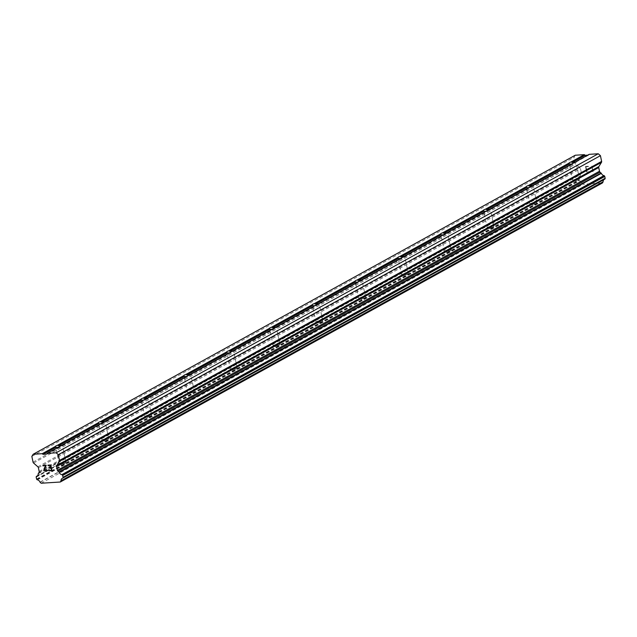 <?xml version="1.0" encoding="UTF-8"?>
<svg xmlns="http://www.w3.org/2000/svg" width="637" height="637" viewBox="0 0 637 637"><rect width="100%" height="100%" fill="white"/><g stroke="black" fill="none" stroke-linecap="round" stroke-linejoin="round"><path stroke-width="0.48" stroke-dasharray="3.19 2.39" d="M65.452 462.932A3.456 0.725 -11.8 0 0 65.77 462.725A3.456 0.725 -11.8 0 0 65.953 462.414A3.456 0.725 -11.8 0 0 63.429 462.231A3.456 0.725 -11.8 0 0 59.695 463.306A3.456 0.725 -11.8 0 0 59.193 463.824A3.456 0.725 -11.8 0 0 59.488 464.039A3.456 0.725 -11.8 0 0 62.354 463.903A3.456 0.725 -11.8 0 0 65.452 462.932M61.948 445.39A3.456 0.725 168.2 0 1 62.275 445.478L62.315 444.976M108.25 439.323A3.456 0.725 -11.8 0 0 108.569 439.116A3.456 0.725 -11.8 0 0 108.752 438.805A3.456 0.725 -11.8 0 0 106.228 438.622A3.456 0.725 -11.8 0 0 102.493 439.697A3.456 0.725 -11.8 0 0 101.992 440.215A3.456 0.725 -11.8 0 0 102.286 440.43A3.456 0.725 -11.8 0 0 105.153 440.294A3.456 0.725 -11.8 0 0 108.25 439.323M104.747 421.782A3.456 0.725 168.2 0 1 105.073 421.869L105.113 421.368M151.049 415.722A3.456 0.725 -11.8 0 0 151.367 415.507A3.456 0.725 -11.8 0 0 151.55 415.197A3.456 0.725 -11.8 0 0 149.026 415.013A3.456 0.725 -11.8 0 0 145.292 416.088A3.456 0.725 -11.8 0 0 144.79 416.606A3.456 0.725 -11.8 0 0 145.085 416.821A3.456 0.725 -11.8 0 0 147.951 416.686A3.456 0.725 -11.8 0 0 151.049 415.722M147.545 398.181A3.456 0.725 168.2 0 1 147.872 398.26L147.911 397.759M193.847 392.113A3.456 0.725 -11.8 0 0 194.166 391.906A3.456 0.725 -11.8 0 0 194.349 391.588A3.456 0.725 -11.8 0 0 191.825 391.413A3.456 0.725 -11.8 0 0 188.09 392.48A3.456 0.725 -11.8 0 0 187.589 393.005A3.456 0.725 -11.8 0 0 187.883 393.212A3.456 0.725 -11.8 0 0 190.75 393.077A3.456 0.725 -11.8 0 0 193.847 392.113M190.344 374.572A3.456 0.725 168.2 0 1 190.67 374.652L190.71 374.15M236.645 368.505A3.456 0.725 -11.8 0 0 236.964 368.297A3.456 0.725 -11.8 0 0 237.147 367.979A3.456 0.725 -11.8 0 0 234.623 367.804A3.456 0.725 -11.8 0 0 230.889 368.871A3.456 0.725 -11.8 0 0 230.387 369.396A3.456 0.725 -11.8 0 0 230.682 369.603A3.456 0.725 -11.8 0 0 233.548 369.468A3.456 0.725 -11.8 0 0 236.645 368.505M233.142 350.963A3.456 0.725 168.2 0 1 233.468 351.043L233.508 350.541M279.444 344.896A3.456 0.725 -11.8 0 0 279.762 344.689A3.456 0.725 -11.8 0 0 279.946 344.37A3.456 0.725 -11.8 0 0 277.421 344.195A3.456 0.725 -11.8 0 0 273.687 345.262A3.456 0.725 -11.8 0 0 273.185 345.787A3.456 0.725 -11.8 0 0 273.48 346.002A3.456 0.725 -11.8 0 0 276.347 345.859A3.456 0.725 -11.8 0 0 279.444 344.896M275.94 327.354A3.456 0.725 168.2 0 1 276.267 327.442L276.299 326.94M322.242 321.287A3.456 0.725 -11.8 0 0 322.561 321.08A3.456 0.725 -11.8 0 0 322.744 320.761A3.456 0.725 -11.8 0 0 320.22 320.586A3.456 0.725 -11.8 0 0 316.485 321.653A3.456 0.725 -11.8 0 0 315.984 322.179A3.456 0.725 -11.8 0 0 316.278 322.394A3.456 0.725 -11.8 0 0 319.145 322.25A3.456 0.725 -11.8 0 0 322.242 321.287M318.739 303.745A3.456 0.725 168.2 0 1 319.065 303.833L319.097 303.331M365.041 297.678A3.456 0.725 -11.8 0 0 365.359 297.471A3.456 0.725 -11.8 0 0 365.542 297.161A3.456 0.725 -11.8 0 0 363.018 296.977A3.456 0.725 -11.8 0 0 359.284 298.044A3.456 0.725 -11.8 0 0 358.782 298.57A3.456 0.725 -11.8 0 0 359.077 298.785A3.456 0.725 -11.8 0 0 361.943 298.642A3.456 0.725 -11.8 0 0 365.041 297.678M361.529 280.137A3.456 0.725 168.2 0 1 361.864 280.224L361.896 279.723M407.839 274.069A3.456 0.725 -11.8 0 0 408.158 273.862A3.456 0.725 -11.8 0 0 408.341 273.552A3.456 0.725 -11.8 0 0 405.817 273.369A3.456 0.725 -11.8 0 0 402.082 274.443A3.456 0.725 -11.8 0 0 401.581 274.961A3.456 0.725 -11.8 0 0 401.875 275.176A3.456 0.725 -11.8 0 0 404.742 275.041A3.456 0.725 -11.8 0 0 407.839 274.069M404.328 256.528A3.456 0.725 168.2 0 1 404.654 256.615L404.694 256.114M450.638 250.46A3.456 0.725 -11.8 0 0 450.948 250.253A3.456 0.725 -11.8 0 0 451.139 249.943A3.456 0.725 -11.8 0 0 448.615 249.76A3.456 0.725 -11.8 0 0 444.881 250.835A3.456 0.725 -11.8 0 0 444.379 251.352A3.456 0.725 -11.8 0 0 444.674 251.567A3.456 0.725 -11.8 0 0 447.532 251.432A3.456 0.725 -11.8 0 0 450.638 250.46M447.126 232.919A3.456 0.725 168.2 0 1 447.453 233.007L447.493 232.505M493.436 226.86A3.456 0.725 -11.8 0 0 493.747 226.645A3.456 0.725 -11.8 0 0 493.938 226.334A3.456 0.725 -11.8 0 0 491.414 226.151A3.456 0.725 -11.8 0 0 487.679 227.226A3.456 0.725 -11.8 0 0 487.178 227.743A3.456 0.725 -11.8 0 0 487.472 227.958A3.456 0.725 -11.8 0 0 490.331 227.823A3.456 0.725 -11.8 0 0 493.436 226.86M489.925 209.318A3.456 0.725 168.2 0 1 490.251 209.398L490.291 208.896M536.227 203.251A3.456 0.725 -11.8 0 0 536.545 203.036A3.456 0.725 -11.8 0 0 536.736 202.725A3.456 0.725 -11.8 0 0 534.212 202.55A3.456 0.725 -11.8 0 0 530.478 203.617A3.456 0.725 -11.8 0 0 529.968 204.135A3.456 0.725 -11.8 0 0 530.271 204.35A3.456 0.725 -11.8 0 0 533.129 204.214A3.456 0.725 -11.8 0 0 536.227 203.251M532.723 185.709A3.456 0.725 168.2 0 1 533.05 185.789L533.089 185.287M579.025 179.642A3.456 0.725 -11.8 0 0 579.344 179.435A3.456 0.725 -11.8 0 0 579.535 179.116A3.456 0.725 -11.8 0 0 577.011 178.941A3.456 0.725 -11.8 0 0 573.276 180.008A3.456 0.725 -11.8 0 0 572.767 180.534A3.456 0.725 -11.8 0 0 573.069 180.741A3.456 0.725 -11.8 0 0 575.928 180.605A3.456 0.725 -11.8 0 0 579.025 179.642M575.522 162.101A3.456 0.725 168.2 0 1 575.848 162.18L575.888 161.679M49.662 467.749L51.048 467.662M47.942 465.161L50.817 464.978M49.049 470.488L51.605 470.321M52.011 470.687L50.825 464.978M46.915 469.891L46.517 469.565M46.796 470.464L46.923 469.891M46.182 471.054L46.804 470.456M42.846 465.488L46.254 465.273L44.375 468.983L44.686 470.512M46.079 470.671L44.694 470.512M586.94 171.727L586.462 169.442L586.932 171.727L589.559 171.942L586.685 172.125L589.567 171.942L586.932 171.727M586.462 169.442L587.855 169.354L586.454 169.45M587.776 168.972L586.382 169.06L587.768 168.98M586.382 169.06L585.905 166.783L586.374 169.068M585.905 166.783L588.453 166.615L585.905 166.783M588.373 166.241L585.499 166.424L586.685 172.125L585.491 166.424L588.373 166.241M591.526 170.302L592.139 170.581L591.526 170.302M591.614 170.7L592.155 170.955L591.606 170.708M592.155 170.955L593.023 171.719L592.147 170.955M593.095 171.711L591.908 166.002L593.095 171.711M591.908 166.002L592.609 170.995L592.139 170.581L592.609 170.995L591.9 166.01M589.193 154.345L588.731 155.078L587.752 155.141M603.98 179.578A3.312 2.675 61.1 0 1 604.338 179.323A3.312 2.675 61.1 0 1 604.688 179.172M575.283 155.229L573.961 157.363L575.155 163.088A1.385 1.115 -118.9 0 0 575.681 164.004L579.973 167.778A1.385 1.115 61.1 0 1 580.506 168.694L581.286 172.412A1.385 1.115 61.1 0 1 581.143 173.368L580.506 174.387A0.693 0.557 -118.9 0 0 580.339 174.697A3.312 2.675 61.1 0 1 579.097 177.086A3.312 2.675 61.1 0 1 578.746 177.245A0.693 0.557 -118.9 0 0 578.5 177.436L578.364 177.643A0.693 0.557 -118.9 0 0 578.292 178.129L578.683 179.976A0.693 0.557 -118.9 0 0 578.945 180.43L579.184 180.637A0.693 0.557 -118.9 0 0 579.495 180.781A3.312 2.675 61.1 0 1 582.122 183.13A0.669 0.541 -118.9 0 0 582.234 183.273L583.301 184.204L602.403 182.978M573.969 162.738L573.085 163.709A3.456 0.725 168.2 0 1 571.779 163.948M533.05 185.789L573.085 163.709M531.17 186.346L530.287 187.318A3.456 0.725 168.2 0 1 528.981 187.557M490.251 209.398L530.287 187.318M488.372 209.955L487.488 210.927A3.456 0.725 168.2 0 1 486.182 211.166M447.453 233.007L487.488 210.927M445.574 233.564L444.69 234.527A3.456 0.725 168.2 0 1 443.384 234.774M404.654 256.615L444.69 234.527M402.775 257.173L401.891 258.136A3.456 0.725 168.2 0 1 400.585 258.383M361.864 280.224L401.891 258.136M359.977 280.782L359.093 281.745A3.456 0.725 168.2 0 1 357.787 281.992M319.065 303.833L359.093 281.745M317.178 304.39L316.302 305.354A3.456 0.725 168.2 0 1 314.989 305.601M276.267 327.442L316.302 305.354M274.38 327.999L273.504 328.963A3.456 0.725 168.2 0 1 272.19 329.202M233.468 351.043L273.504 328.963M231.581 351.6L230.705 352.572A3.456 0.725 168.2 0 1 229.392 352.81M190.67 374.652L230.705 352.572M188.783 375.209L187.907 376.18A3.456 0.725 168.2 0 1 186.593 376.419M147.872 398.26L187.907 376.18M145.984 398.818L145.109 399.789A3.456 0.725 168.2 0 1 143.795 400.028M105.073 421.869L145.109 399.789M103.194 422.427L102.31 423.398A3.456 0.725 168.2 0 1 100.996 423.637M62.275 445.478L102.31 423.398M60.396 446.035L59.512 446.999A3.456 0.725 168.2 0 1 58.198 447.246M575.848 162.18L588.731 155.078M31.85 456.395L573.961 157.363M38.395 473.426L580.506 174.387M38.228 473.729L580.339 174.697M37.073 479.669L579.184 180.637M37.392 479.82L579.495 180.781M40.012 482.161L582.122 183.13M40.123 482.305L582.234 183.273M41.19 483.236L583.301 184.204M46.628 454.109L59.512 446.999M33.044 462.128L575.155 163.088M33.578 463.035L575.681 164.004M37.87 466.817L579.973 167.778M38.395 467.725L580.506 168.694M39.175 471.444L581.286 172.412M39.032 472.407L581.143 173.368M37.312 475.903L578.746 177.245M36.389 476.468L578.5 177.436M36.261 476.683L578.364 177.643M36.19 477.161L578.292 178.129M36.572 479.008L578.683 179.976M36.842 479.47L578.945 180.43M65.953 462.414L62.322 445.008M59.488 464.039L62.975 465.026L65.77 462.725M108.752 438.805L105.121 421.399M102.286 440.43L105.774 441.417L108.569 439.116M151.55 415.197L147.919 397.791M145.085 416.821L148.572 417.808L151.367 415.507M194.349 391.588L190.718 374.182M187.883 393.212L191.371 394.207L194.166 391.906M237.147 367.979L233.516 350.581M230.682 369.603L234.169 370.599L236.964 368.297M279.946 344.37L276.315 326.972M273.48 346.002L276.968 346.99L279.762 344.689M322.744 320.761L319.105 303.363M316.278 322.394L319.758 323.381L322.561 321.08M365.542 297.161L361.904 279.754M359.077 298.785L362.557 299.772L365.359 297.471M408.341 273.552L404.702 256.146M401.875 275.176L405.355 276.163L408.158 273.862M451.139 249.943L447.5 232.537M444.674 251.567L448.153 252.555L450.948 250.253M493.938 226.334L490.299 208.928M487.472 227.958L490.952 228.946L493.747 226.645M536.736 202.725L533.097 185.319M530.271 204.35L533.75 205.345L536.545 203.036M579.535 179.116L575.896 161.718M573.069 180.741L576.549 181.736L579.344 179.435M572.767 180.534L569.136 163.128M529.968 204.135L526.337 186.737M487.178 227.743L483.539 210.345M444.379 251.352L440.74 233.954M401.581 274.961L397.942 257.563M358.782 298.57L355.143 281.164M315.984 322.179L312.345 304.773M273.185 345.787L269.547 328.381M230.387 369.396L226.748 351.99M187.589 393.005L183.95 375.599M144.79 416.606L141.151 399.208M101.992 440.215L98.353 422.817M59.193 463.824L55.554 446.426M36.994 476.118L579.097 177.086M37.344 475.871L578.667 177.277M62.227 478.363L604.338 179.323"/><path stroke-width="0.96" d="M58.198 447.246A3.456 0.725 168.2 0 1 55.873 447.238L55.546 446.346A3.456 0.725 168.2 0 1 56.048 445.844A3.456 0.725 168.2 0 1 57.465 445.287L58.636 445.709A3.456 0.725 168.2 0 1 61.948 445.39M62.745 478.116L604.688 179.172A0.693 0.557 -118.9 0 0 604.935 178.989L605.078 178.758A0.693 0.557 -118.9 0 0 605.15 178.28L604.76 176.433A0.693 0.557 -118.9 0 0 604.497 175.971L604.282 175.788A0.693 0.557 -118.9 0 0 603.964 175.629A3.312 2.675 61.1 0 1 601.36 173.352A0.693 0.557 -118.9 0 0 601.073 173.073L600.03 172.165A1.385 1.115 61.1 0 1 599.497 171.249L598.724 167.523A1.385 1.115 61.1 0 1 598.86 166.568L601.479 162.347A1.385 1.115 -118.9 0 0 601.623 161.4L600.428 155.667L598.254 153.764L589.193 154.345L575.888 161.679A3.456 0.725 168.2 0 1 575.378 162.18A3.456 0.725 168.2 0 1 573.969 162.738L533.089 185.287A3.456 0.725 168.2 0 1 532.58 185.789A3.456 0.725 168.2 0 1 531.17 186.346L490.291 208.896A3.456 0.725 168.2 0 1 489.781 209.398A3.456 0.725 168.2 0 1 488.372 209.955L447.493 232.505A3.456 0.725 168.2 0 1 446.991 233.007A3.456 0.725 168.2 0 1 445.574 233.564L404.694 256.114A3.456 0.725 168.2 0 1 404.192 256.615A3.456 0.725 168.2 0 1 402.775 257.173L361.896 279.723A3.456 0.725 168.2 0 1 361.394 280.224A3.456 0.725 168.2 0 1 359.977 280.782L319.097 303.331A3.456 0.725 168.2 0 1 318.596 303.833A3.456 0.725 168.2 0 1 317.178 304.39L276.299 326.94A3.456 0.725 168.2 0 1 275.797 327.434A3.456 0.725 168.2 0 1 274.38 327.999L233.508 350.541A3.456 0.725 168.2 0 1 232.999 351.043A3.456 0.725 168.2 0 1 231.581 351.6L190.71 374.15A3.456 0.725 168.2 0 1 190.2 374.652A3.456 0.725 168.2 0 1 188.783 375.209L147.911 397.759A3.456 0.725 168.2 0 1 147.402 398.26A3.456 0.725 168.2 0 1 145.984 398.818L105.113 421.368A3.456 0.725 168.2 0 1 104.603 421.869A3.456 0.725 168.2 0 1 103.194 422.427L62.315 444.976A3.456 0.725 168.2 0 1 61.805 445.478A3.456 0.725 168.2 0 1 60.396 446.035L47.082 453.377L46.628 454.109L42.99 454.34L42.241 453.687L33.18 454.269L31.85 456.395L33.044 462.128A1.385 1.115 61.1 0 0 33.578 463.035L37.87 466.817A1.385 1.115 61.1 0 1 38.395 467.725L39.175 471.444A1.385 1.115 61.1 0 1 39.032 472.407L38.395 473.426A0.693 0.557 61.1 0 0 38.228 473.729A3.312 2.675 61.1 0 1 36.994 476.118A3.312 2.675 61.1 0 1 36.635 476.277L37.312 475.903M100.996 423.637A3.456 0.725 168.2 0 1 98.671 423.629L98.345 422.737A3.456 0.725 168.2 0 1 98.846 422.235A3.456 0.725 168.2 0 1 100.264 421.678L101.434 422.1A3.456 0.725 168.2 0 1 104.747 421.782M143.795 400.028A3.456 0.725 168.2 0 1 141.47 400.02L141.143 399.128A3.456 0.725 168.2 0 1 141.645 398.627A3.456 0.725 168.2 0 1 143.062 398.069L144.233 398.499A3.456 0.725 168.2 0 1 147.545 398.181M186.593 376.419A3.456 0.725 168.2 0 1 184.268 376.411L183.934 375.519A3.456 0.725 168.2 0 1 184.443 375.018A3.456 0.725 168.2 0 1 185.861 374.46L187.031 374.89A3.456 0.725 168.2 0 1 190.344 374.572M229.392 352.81A3.456 0.725 168.2 0 1 227.067 352.802L226.732 351.911A3.456 0.725 168.2 0 1 227.242 351.417A3.456 0.725 168.2 0 1 228.659 350.852L229.83 351.282A3.456 0.725 168.2 0 1 233.142 350.963M272.19 329.202A3.456 0.725 168.2 0 1 269.865 329.194L269.531 328.31A3.456 0.725 168.2 0 1 270.04 327.808A3.456 0.725 168.2 0 1 271.458 327.251L272.628 327.673A3.456 0.725 168.2 0 1 275.94 327.354M314.989 305.601A3.456 0.725 168.2 0 1 312.663 305.585L312.329 304.701A3.456 0.725 168.2 0 1 312.839 304.199A3.456 0.725 168.2 0 1 314.248 303.642L315.426 304.064A3.456 0.725 168.2 0 1 318.739 303.745M357.787 281.992A3.456 0.725 168.2 0 1 355.462 281.984L355.127 281.092A3.456 0.725 168.2 0 1 355.637 280.591A3.456 0.725 168.2 0 1 357.046 280.033L358.225 280.455A3.456 0.725 168.2 0 1 361.529 280.137M400.585 258.383A3.456 0.725 168.2 0 1 398.26 258.375L397.926 257.483A3.456 0.725 168.2 0 1 398.436 256.982A3.456 0.725 168.2 0 1 399.845 256.424L401.023 256.846A3.456 0.725 168.2 0 1 404.328 256.528M443.384 234.774A3.456 0.725 168.2 0 1 441.059 234.766L440.724 233.875A3.456 0.725 168.2 0 1 441.234 233.373A3.456 0.725 168.2 0 1 442.643 232.816L443.822 233.238A3.456 0.725 168.2 0 1 447.126 232.919M486.182 211.166A3.456 0.725 168.2 0 1 483.849 211.158L483.523 210.266A3.456 0.725 168.2 0 1 484.032 209.764A3.456 0.725 168.2 0 1 485.442 209.207L486.612 209.629A3.456 0.725 168.2 0 1 489.925 209.318M528.981 187.557A3.456 0.725 168.2 0 1 526.648 187.549L526.321 186.657A3.456 0.725 168.2 0 1 526.831 186.155A3.456 0.725 168.2 0 1 528.24 185.598L529.411 186.028A3.456 0.725 168.2 0 1 532.723 185.709M571.779 163.948A3.456 0.725 168.2 0 1 569.446 163.94L569.12 163.048A3.456 0.725 168.2 0 1 569.629 162.546A3.456 0.725 168.2 0 1 571.039 161.989L572.209 162.419A3.456 0.725 168.2 0 1 575.522 162.101M51.597 470.321L51.127 468.044L51.605 470.321L49.049 470.488M51.127 468.044L49.734 468.131L51.127 468.044M49.654 467.749L51.048 467.662L50.57 465.384L51.048 467.662M50.57 465.384L48.022 465.543L50.57 465.376M47.942 465.161L50.817 464.978L52.011 470.687L49.129 470.87L52.011 470.679M46.517 469.573L46.605 470.751L45.227 471.117L46.182 471.054M44.383 470.608L44.033 470.066L44.391 470.608M44.033 470.066L43.913 469.509L44.033 470.066M44.033 468.943L44.51 467.829L44.041 468.943M44.51 467.829L45.633 465.695L44.518 467.821M45.633 465.695L42.918 465.87L45.633 465.695M46.461 470.401L46.573 469.883L46.461 470.401M46.071 470.679L44.686 470.512L44.256 469.525L46.254 465.273L42.838 465.488M47.082 453.377L56.144 452.796L58.317 454.707L59.512 460.432A1.385 1.115 61.1 0 1 59.376 461.379L56.757 465.607A1.385 1.115 61.1 0 0 56.613 466.555L57.394 470.281A1.385 1.115 61.1 0 0 57.927 471.197L58.97 472.105A0.693 0.557 61.1 0 1 59.249 472.383A3.312 2.675 61.1 0 0 61.853 474.661A0.693 0.557 61.1 0 1 62.171 474.82L62.386 475.011A0.693 0.557 61.1 0 1 62.657 475.465L63.039 477.312A0.693 0.557 61.1 0 1 62.967 477.79L62.824 478.021A0.693 0.557 61.1 0 1 62.585 478.204A3.312 2.675 61.1 0 0 62.227 478.363A3.312 2.675 61.1 0 0 60.993 480.824A0.669 0.541 61.1 0 1 60.945 480.975L60.292 482.018L41.19 483.236L40.123 482.305A0.669 0.541 61.1 0 1 40.012 482.161A3.312 2.675 61.1 0 0 37.392 479.82A0.693 0.557 61.1 0 1 37.073 479.669L36.842 479.47A0.693 0.557 61.1 0 1 36.572 479.008L36.19 477.161A0.693 0.557 61.1 0 1 36.261 476.683L36.389 476.468A0.693 0.557 61.1 0 1 36.635 476.277M587.752 155.141L585.1 155.309L584.344 154.656L575.283 155.229L33.18 454.269M60.292 482.018L602.403 182.978L603.056 181.943A0.669 0.541 -118.9 0 0 603.104 181.792A3.312 2.675 61.1 0 1 603.98 179.578M56.144 452.796L598.254 153.764M529.411 186.028L569.446 163.94M528.24 185.598L569.12 163.048M486.612 209.629L526.648 187.549M485.442 209.207L526.321 186.657M443.822 233.238L483.849 211.158M442.643 232.816L483.523 210.266M401.023 256.846L441.059 234.766M399.845 256.424L440.724 233.875M358.225 280.455L398.26 258.375M357.046 280.033L397.926 257.483M315.426 304.064L355.462 281.984M314.248 303.642L355.127 281.092M272.628 327.673L312.663 305.585M271.458 327.251L312.329 304.701M229.83 351.282L269.865 329.194M228.659 350.852L269.531 328.31M187.031 374.89L227.067 352.802M185.861 374.46L226.732 351.911M144.233 398.499L184.268 376.411M143.062 398.069L183.934 375.519M101.434 422.1L141.47 400.02M100.264 421.678L141.143 399.128M58.636 445.709L98.671 423.629M57.465 445.287L98.345 422.737M571.039 161.989L584.344 154.656M42.241 453.687L55.546 446.346M572.209 162.419L585.1 155.309M60.945 480.975L603.056 181.943M60.993 480.824L603.104 181.792M62.824 478.021L604.935 178.989M59.249 472.383L601.36 173.352M58.97 472.105L601.073 173.073M58.317 454.707L600.428 155.667M42.99 454.34L55.873 447.238M62.967 477.79L605.078 178.758M63.039 477.312L605.15 178.28M62.657 475.465L604.76 176.433M62.386 475.011L604.497 175.971M62.171 474.82L604.282 175.788M61.853 474.661L603.964 175.629M57.927 471.197L600.03 172.165M57.394 470.281L599.497 171.249M56.613 466.555L598.724 167.523M56.757 465.607L598.86 166.568M59.376 461.379L601.479 162.347M59.512 460.432L601.623 161.4M36.564 476.309L37.344 475.871M62.665 478.172L604.776 179.132"/></g></svg>
